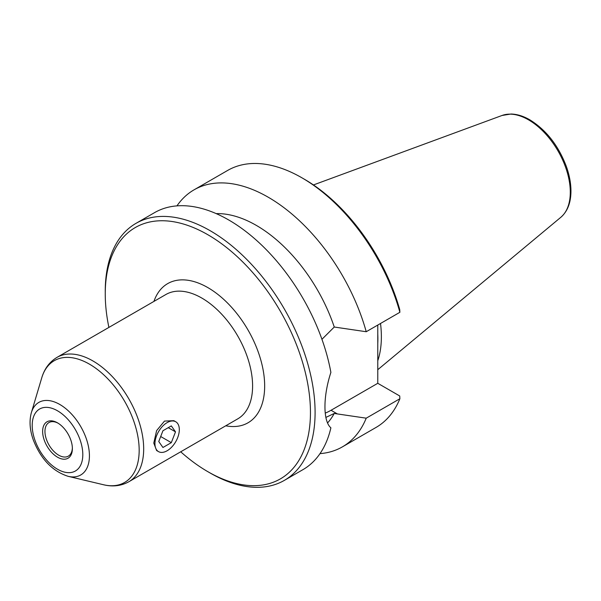 <?xml version="1.0" encoding="UTF-8"?>
<svg xmlns="http://www.w3.org/2000/svg" width="601" height="601" viewBox="0 0 601 601"><rect width="100%" height="100%" fill="white"/><g stroke="black" fill="none" stroke-linecap="round" stroke-linejoin="round"><path stroke-width="0.9" d="M57.501 457.181A21.027 12.14 -120 0 0 72.375 448.594A21.027 12.14 -120 0 0 57.501 422.841A21.027 12.14 -120 0 0 42.633 431.428A21.027 12.14 -120 0 0 57.501 457.181M72.36 447.903A19.39 11.194 60 0 1 68.356 456.129A19.39 11.194 60 0 1 58.665 455.167A19.39 11.194 60 0 1 45.999 438.084A19.39 11.194 60 0 1 48.974 422.548A19.39 11.194 60 0 1 58.094 423.194M171.315 442.652L162.939 447.49L158.754 441.525L162.939 430.737L171.315 425.899L175.507 431.856L171.315 442.652L160.692 436.521M175.507 431.856L168.25 427.672M158.514 451.621L156.613 450.525L153.781 443.057L156.613 430.624L164.486 421.091L173.847 420.67L175.747 421.767A17.234 9.954 120 0 0 158.514 431.713A17.234 9.954 120 0 0 158.514 451.621A17.234 9.954 120 0 0 171.788 447.001A17.234 9.954 120 0 0 179.316 429.655A17.234 9.954 120 0 0 175.747 421.767M201.816 298.058A71.812 41.461 -120 0 0 165.906 294.498L56.997 357.377A71.812 41.461 -120 0 1 92.907 360.938A71.812 41.461 -120 0 1 139.815 424.216A71.812 41.461 -120 0 1 128.809 481.762L237.718 418.882A71.812 41.461 -120 0 0 248.731 361.336A71.812 41.461 -120 0 0 201.816 298.058M153.924 301.417A80.346 46.39 60 0 1 207.848 287.601A80.346 46.39 60 0 1 263.937 375.129A80.346 46.39 60 0 1 225.736 425.801M301.867 177.776L304.189 179.113A145.104 83.772 60 0 1 399.718 309.523A2882.441 1664.161 180 0 1 399.883 312.295A148.387 85.673 -120 0 0 301.867 177.776A148.387 85.673 -120 0 0 227.674 170.421L194.01 189.856A148.387 85.673 60 0 1 366.227 331.729L399.883 312.295M321.941 339.31L334.261 327.034A205.843 175.146 28.7 0 1 337.409 327.492L366.227 331.729M366.227 418.176A148.387 85.673 60 0 1 342.397 446.866L376.053 427.431A148.387 85.673 -120 0 0 399.883 398.741L366.227 418.176L337.409 413.939A205.843 147.801 21.3 0 1 334.261 413.443L325.885 417.417M399.883 398.741A2882.441 1664.161 0 0 0 399.718 395.969L377.774 383.295L377.774 325.066M325.261 413.09A52.933 30.561 120 0 0 331.053 410.265L377.774 383.295M284.363 480.372L302.934 469.651A148.387 85.673 60 0 0 330.888 427.829C322.97 421.143 322.97 396.592 330.888 372.41A148.387 85.673 60 0 0 257.468 241.204A148.387 85.673 60 0 0 154.547 212.641L135.976 223.362A148.387 85.673 60 0 1 284.363 309.034A148.387 85.673 60 0 1 284.363 480.372A148.387 85.673 60 0 1 210.17 473.025L207.848 471.68A145.104 83.772 -120 0 0 310.454 412.444A145.104 83.772 -120 0 0 207.848 234.728A145.104 83.772 -120 0 0 105.25 293.972A145.104 83.772 -120 0 0 108.901 327.41M105.25 293.972L105.25 291.29A148.387 85.673 60 0 1 135.976 223.362M180.713 451.794A145.104 83.772 -120 0 0 207.848 471.68L210.17 473.025M380.516 323.481A102.591 59.229 60 0 1 377.774 360.765M342.397 446.866A148.387 85.673 60 0 1 319.995 453.635M176.957 205.873A148.387 85.673 60 0 1 194.01 189.856M334.261 413.443A122.288 70.602 60 0 1 327.545 422.954M216.202 213.618A122.288 70.602 60 0 1 334.261 327.034M57.501 410.791A35.782 20.659 -120 0 0 35.594 441.968A35.782 20.659 -120 0 0 79.415 467.27A35.782 20.659 -120 0 0 57.501 410.791M68.146 476.33A41.897 24.19 -120 0 0 89.121 450.742A41.897 24.19 -120 0 0 59.799 404.473A41.897 24.19 -120 0 0 31.372 412.632C29.103 420.94 29.772 430.106 33.371 440.135C40.898 459.209 52.49 471.267 68.146 476.33L103.47 484.737A70.317 40.598 -120 0 0 138.666 441.803A70.317 40.598 -120 0 0 89.451 364.153A70.317 40.598 -120 0 0 41.747 377.841C44.444 368.714 49.522 361.892 56.997 357.377M331.053 410.265L337.409 413.939M528.519 119.839A59.078 34.107 -120 0 0 502.045 115.475L510.963 114.017C517.07 114.152 523.358 116.091 529.834 119.832C546.317 130.064 558.517 145.697 566.442 166.725C569.47 175.364 570.98 183.606 570.95 191.441C570.837 202.86 567.464 211.477 560.831 217.292A59.078 34.107 -120 0 0 566.27 169.227A59.078 34.107 -120 0 0 528.519 119.839M377.774 333.998A102.591 59.229 60 0 1 377.774 343.441M103.47 484.737C112.718 486.968 121.162 485.976 128.809 481.762M31.372 412.632L41.747 377.841M502.045 115.475L313.444 184.943M560.831 217.292L377.774 369.705"/></g></svg>
